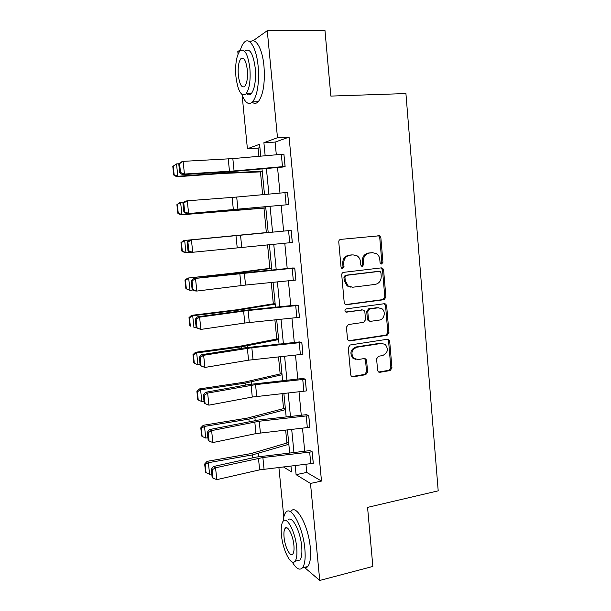 <?xml version="1.0" encoding="UTF-8"?>
<svg xmlns="http://www.w3.org/2000/svg" width="611" height="611" viewBox="0 0 611 611"><rect width="100%" height="100%" fill="white"/><g stroke="black" fill="none" stroke-linecap="round" stroke-linejoin="round"><path stroke-width="0.92" d="M381.646 264.036L382.944 262.249L380.844 237.603L379.752 235.754L340.701 239.375C339.411 239.649 338.769 240.513 338.769 241.964L341.03 267.106L341.694 268.328L342.672 268.588L344.016 266.763L343.726 263.517C343.733 258.896 345.78 256.124 349.866 255.215L353.043 254.863L357.221 255.91C359.1 257.246 360.177 259.148 360.452 261.607L360.734 264.823L361.422 266.052L362.346 266.289L363.667 264.487L363.385 261.271C363.4 256.689 365.409 253.947 369.418 253.046L372.534 252.702L376.491 253.649C378.415 254.97 379.515 256.88 379.79 259.392L380.065 262.585L380.768 263.822L381.646 264.036M380.936 263.914L381.837 262.241L379.744 237.656L378.652 235.815L377.911 235.556M341.977 268.481L342.992 266.747L342.702 263.509L343.726 263.517M361.636 266.175L362.598 264.471L362.315 261.271L363.385 261.271M377.606 370.373L378.339 371.878L379.851 372.305L390.124 370.564L391.957 367.959L389.673 341.205L388.863 339.624L387.45 339.242L350.164 344.986L348.262 347.628L350.714 374.902L351.409 376.368L353.021 376.85L365.745 374.696L367.616 372.061L366.6 360.498L365.852 358.978L364.324 358.535L358.015 359.558L353.822 358.329C350.569 353.357 351.6 349.652 356.923 347.224L381.455 343.405L385.297 344.451C388.726 349.332 387.794 353.051 382.501 355.602L378.461 356.251L376.605 358.871L377.606 370.373M252.946 40.845L267.267 30.687L324.983 30.55L330.841 96.087L405.925 93.552L438.202 490.839L367.57 507.382L372.847 566.45L319.744 580.45L304.408 567.375M267.267 30.687L277.486 137.712L263.899 142.699L265.159 155.744M305.958 464.299L306.737 472.425L321.493 481.063L289.087 137.108L277.486 137.712M321.493 481.063L310.487 483.446L319.744 580.45M384.067 299.68L385.915 297.106L383.601 269.932L382.608 268.176L381.348 267.87L343.657 272.338C342.374 272.636 341.732 273.507 341.732 274.95L344.222 302.659L345.078 304.309L346.559 304.713L384.067 299.68L382.96 299.581L384.808 297.015L382.494 269.909L380.981 267.908M386.648 305.706L388.947 332.667L387.107 335.256L349.805 340.93L348.255 340.48L347.483 338.929L346.429 327.183L348.331 324.548L363.667 322.341L365.546 319.729L364.866 311.984L364.003 310.342L362.575 309.953L346.582 312.16L345.536 311.87C344.596 310.541 344.841 309.548 346.284 308.891L384.411 303.698L385.755 304.041L386.648 305.706L385.541 305.592L387.832 332.491L388.947 332.667M238.046 54.066L237.801 51.591L240.444 49.712M259.912 147.495L258.117 148.137L258.911 156.294M260.431 171.882L262.661 194.672M263.975 208.114L266.358 232.57M267.565 244.874L269.856 268.328M271.238 282.519L273.316 303.812M274.889 319.859L276.76 339.021M278.501 356.9L280.166 373.955M282.091 393.637L283.557 408.622M285.65 430.083L286.91 443.028M283.802 517.051L278.891 467.407M258.117 148.137L247.402 148.748L242.101 95.087M283.344 466.896L291.523 471.891L290.951 466.025M295.205 465.536L296.091 474.671L310.487 483.446M266.396 168.499L268.886 194.107M270.085 206.495L272.567 232.127M273.751 244.278L276.203 269.596M277.394 281.908L279.807 306.768M281.014 319.232L283.382 343.634M284.604 356.259L286.926 380.202M288.171 392.98L290.446 416.473M291.699 429.403L293.937 452.461M260.752 156.133L259.599 144.272L247.402 148.748M289.683 452.942L287.43 429.884M286.169 416.946L283.878 393.446M282.633 380.661L280.304 356.709M279.067 344.077L276.691 319.675M275.477 307.203L273.056 282.343M271.849 270.024L269.382 244.698M268.198 232.539L265.701 206.9M264.494 194.504L261.997 168.896M306.737 472.425L296.091 474.671M289.087 137.108L275.103 142.088L276.317 154.759M277.539 167.506L279.991 193.091M281.175 205.464L283.626 231.08M284.787 243.216L287.208 268.519M288.392 280.823L290.767 305.653M291.959 318.117L294.296 342.488M295.503 355.106L297.794 379.034M299.016 391.796L301.269 415.274M302.506 428.196L304.706 451.231M275.103 142.088L263.899 142.699M312.206 451.812L262.875 457.54L215.553 467.789L213.384 466.537L256.085 457.104L309.892 450.613L312.206 451.812L313.298 463.344L259.637 469.859L216.806 479.643L215.553 467.789L212.124 469.844L211.269 469.34L212.147 477.611L213.01 478.146L212.124 469.844M308.769 415.656L259.232 421.231L211.612 430.602L209.458 429.571L259.033 419.948L306.47 414.67L308.769 415.656L309.876 427.272L255.978 433.596L212.88 442.555L211.612 430.602L208.175 432.68L207.32 432.267L208.206 440.607L209.069 441.05L208.175 432.68M305.309 379.202L255.551 384.632L207.641 393.094L205.502 392.3L248.738 384.533L303.025 378.446L305.309 379.202L306.378 390.925L252.282 397.043L208.916 405.154L207.641 393.094L204.189 395.21L203.341 394.882L204.242 403.298L205.09 403.642L204.189 395.21M301.819 342.45L251.839 347.728L203.639 355.281L201.515 354.724L245.019 347.812L299.55 341.923L301.819 342.45L302.941 354.258L248.562 360.185L204.922 367.44L200.232 365.676L201.08 365.928L200.179 357.42L199.331 357.191L200.232 365.676M298.305 305.401L248.104 310.518L199.598 317.147L197.49 316.834L247.982 309.983L296.045 305.11L298.305 305.401L299.436 317.308L244.812 323.028L200.897 329.405L196.2 327.733L197.04 327.893L196.123 319.316L195.291 319.179L196.2 327.733M294.762 268.046L193.435 278.624L237.496 273.453L292.509 267.992L294.762 268.046L295.9 280.052L245.546 285.062L196.834 291.057L194.741 290.905L192.129 289.477L192.961 289.538L192.037 280.884L191.212 280.854L192.129 289.477M291.18 230.385L189.349 240.085L291.18 230.385L292.333 242.491L190.663 252.473L188.02 250.9L188.845 250.854L187.921 242.132L187.096 242.2L188.02 250.9M288.69 204.616L287.537 192.412L288.736 204.616L186.554 213.72L288.736 204.616M285.07 166.436L283.901 154.125L285.116 166.429L234.074 170.958L184.438 174.036L182.399 174.639L234.051 171.393L282.901 167.04L285.116 166.429M362.315 261.271C362.331 256.696 364.339 253.962 368.334 253.069L371.45 252.725M342.702 263.509C342.71 258.896 344.749 256.139 348.828 255.222L351.997 254.871M345.582 304.591L382.96 299.581M380.943 272.819L380.256 271.597L379.362 271.376L346.292 275.355L344.948 277.18L345.253 280.586L348.178 286.017L352.707 287.239L375.269 284.39C379.232 283.435 381.218 280.701 381.226 276.172L380.943 272.819M378.637 271.36L379.362 271.376M351.012 287.216L347.147 285.956L344.23 280.533L343.924 277.134L345.261 275.309L378.262 271.345M348.637 340.739L385.999 335.072L387.832 332.491M362.46 309.945L345.734 312.007M379.339 320.08C384.281 319.629 386.129 311.541 381.928 308.738L378.278 307.791L369.655 308.983L367.776 311.579L368.456 319.316L369.296 320.935L370.732 321.317L379.339 320.08M378.935 307.745L378.278 307.791M369.655 321.165L368.219 320.775L367.379 319.163L366.707 311.45L368.578 308.853L377.186 307.669M385.541 305.592L384.266 303.713M382.562 343.359L381.455 343.405M355.503 359.329L352.784 358.077C349.53 353.12 350.561 349.423 355.869 347.002L380.355 343.199M351.684 376.582L364.683 374.406L366.547 371.778L365.531 360.246L364.5 358.52M378.568 372.046L389.016 370.281L390.841 367.692L388.565 340.999L387.473 339.242M172.798 166.406L173.723 175.021L174.15 174.807L173.226 166.169L172.798 166.406L176.51 163.924L178.947 163.756M173.226 166.169L176.51 163.924L177.824 176.274L223.901 172.936L262.234 171.317M174.15 174.807L177.824 176.274L176.739 176.785L173.723 175.021M262.279 171.806L222.526 173.463L176.739 176.785M178.771 163.901L181.062 162.037L183.101 161.357L184.438 174.036L180.52 172.508L179.573 163.633L178.771 163.901L179.71 172.753L180.52 172.508M283.901 154.125L232.837 158.6L183.101 161.357L179.573 163.633M179.71 172.753L182.399 174.639M241.819 94.315C245.087 102.908 248.677 105.428 252.587 101.892C257.452 95.331 259.301 83.455 258.14 66.263C256.513 47.918 249.311 36.293 244.064 42.51C242.498 44.213 241.192 46.955 240.154 50.728M252.236 102.243C254.306 103.87 256.315 103.687 258.27 101.686C263.219 95.14 265.121 83.302 263.983 66.156C262.409 48.322 255.429 36.706 250.12 42.106M241.841 58.74L242.002 58.03M245.103 50.98C249.8 47.857 253.175 53.554 255.23 68.058C256.078 80.408 254.749 88.962 251.236 93.72C249.762 95.247 248.242 95.301 246.676 93.865M249.868 68.157C247.806 53.623 244.469 47.918 239.84 51.041C236.335 56.029 235.036 64.651 235.953 76.887C237.939 91.238 241.284 96.905 245.989 93.888C249.441 89.114 250.731 80.537 249.868 68.157M238.336 75.397C239.619 84.662 241.773 88.32 244.797 86.365C247.027 83.264 247.86 77.734 247.302 69.776C245.981 60.428 243.827 56.754 240.841 58.755C238.58 61.948 237.748 67.493 238.336 75.397M247.249 93.85L247.478 94.484M292.218 561.99C296.19 568.719 299.589 570.682 302.422 567.879C304.851 564.686 305.66 558.332 304.851 548.823C303.025 527.064 290.958 504.877 285.818 512.4C284.421 514.088 283.55 516.998 283.191 521.152M303.751 567.535C305.294 568.146 306.638 567.802 307.768 566.512C310.243 563.319 311.075 556.972 310.273 547.487C308.471 525.781 296.282 503.678 291.05 511.208M287.987 520.091C291.737 514.676 300.383 530.753 301.681 546.287C302.269 553.138 301.689 557.721 299.94 560.027L297.076 560.745M296.702 547.509C295.388 531.937 286.826 515.806 283.137 521.214C281.388 523.581 280.823 528.202 281.442 535.076C282.687 550.007 291.065 566.657 295.014 561.265C296.74 558.958 297.305 554.376 296.702 547.509M284.062 537.206C284.871 546.898 290.286 557.568 292.799 554.093C293.914 552.604 294.281 549.64 293.891 545.218C293.051 535.259 287.552 524.803 285.154 528.286C284.023 529.806 283.664 532.777 284.062 537.206M176.9 204.677L177.816 213.224L178.252 213.117L177.335 204.548L176.9 204.677L179.504 202.692L184.278 202.05M177.335 204.548L180.612 202.356L181.918 214.606L265.785 207.793M178.252 213.117L181.918 214.606L180.803 214.858L177.816 213.224M265.808 207.977L180.803 214.858M268.183 232.394L183.544 240.551L268.191 232.417M181.406 242.613L180.963 242.643L181.872 251.121L182.315 251.113L181.406 242.613L184.675 240.467L185.965 252.618L190.197 252.19M182.315 251.113L185.965 252.618L184.835 252.626L181.872 251.121M180.963 242.643L183.544 240.551M182.949 203.219L185.225 201.225L187.279 200.798L188.608 213.376L184.698 211.849L183.766 203.051L182.949 203.219L183.88 211.986L184.698 211.849M287.537 192.412L236.701 197.055L187.279 200.798L183.766 203.051M183.88 211.986L186.554 213.72M187.921 242.132L191.419 239.917L192.74 252.381L188.845 250.854M189.349 240.085L187.096 242.2M271.666 268.092L232.669 273.17L187.554 278.104L234.097 273.3L271.696 268.42M185.446 280.365L184.996 280.296L185.897 288.697L186.347 288.789L185.446 280.365L188.7 278.265L189.99 290.317L193.03 289.973M186.347 288.789L189.99 290.317L185.897 288.697M184.996 280.296L187.554 278.104M192.037 280.884L195.528 278.692L196.834 291.057L192.961 289.538M193.435 278.624L191.212 280.854M275.118 303.514L236.404 309.83L191.533 315.345L192.702 315.757L237.847 310.197L275.179 304.141M189.456 317.804L188.99 317.636L189.884 325.976L190.349 326.167L189.456 317.804L192.702 315.757L193.977 327.71L196.169 327.427M190.349 326.167L189.884 325.976M188.99 317.636L191.533 315.345M196.123 319.316L199.598 317.147L200.897 329.405L197.04 327.893M197.49 316.834L195.291 319.179M278.54 338.662L240.108 346.2L195.474 352.287L196.666 352.944L241.566 346.804L278.631 339.579M193.427 354.945L192.961 354.678L193.84 362.949L194.313 363.232L193.427 354.945L196.666 352.944L197.933 364.798L200.11 364.492M197.933 364.798L194.313 363.232M192.961 354.678L195.474 352.287M200.179 357.42L203.639 355.281L204.922 367.44L201.08 365.928M201.515 354.724L199.331 357.191M281.938 373.542L243.774 382.28L199.385 388.932L200.599 389.826L245.255 383.112L282.061 374.749M197.368 391.781L196.895 391.414L197.773 399.617L198.247 399.999L197.368 391.781L200.599 389.826L201.851 401.58L204.021 401.244M201.851 401.58L198.247 399.999M196.895 391.414L199.385 388.932M205.502 392.3L203.341 394.882M205.09 403.642L208.916 405.154M285.314 408.156L247.417 418.077L203.264 425.279L204.502 426.409L248.914 419.131L285.459 409.645M201.279 428.319L200.79 427.86L201.668 435.994L202.149 436.468L201.279 428.319L204.502 426.409L205.747 438.072L207.9 437.705M205.747 438.072L202.149 436.468M200.79 427.86L203.264 425.279M209.458 429.571L207.32 432.267M209.069 441.05L212.88 442.555M288.659 442.501L251.037 453.583L207.114 461.343L208.374 462.695L252.549 454.867L288.835 444.266M205.159 464.559L204.662 464.009L205.525 472.082L206.022 472.647L205.159 464.559L208.374 462.695L209.604 474.266L211.75 473.876M209.604 474.266L206.022 472.647M204.662 464.009L207.114 461.343M213.384 466.537L211.269 469.34M213.01 478.146L216.806 479.643M381.837 262.241L382.944 262.249M342.992 266.747L344.016 266.763M362.598 264.471L363.667 264.487M368.334 253.069L369.418 253.046M348.828 255.222L349.866 255.215M379.744 237.656L380.844 237.603M345.627 304.614L346.559 304.713M382.494 269.909L383.601 269.932M384.808 297.015L385.915 297.106M345.261 275.309L346.292 275.355M343.924 277.134L344.948 277.18M344.23 280.533L345.253 280.586M385.999 335.072L387.107 335.256M348.766 340.724L349.805 340.93M361.513 309.83L362.575 309.953M345.872 312.068L346.582 312.16M368.578 308.853L369.655 308.983M366.707 311.45L367.776 311.579M367.379 319.163L368.456 319.316M355.869 347.002L356.923 347.224M365.531 360.246L366.6 360.498M366.547 371.778L367.616 372.061M364.683 374.406L365.745 374.696M351.982 376.559L353.021 376.85M388.565 340.999L389.673 341.205M390.841 367.692L391.957 367.959M389.016 370.281L390.124 370.564M378.759 372.023L379.851 372.305M223.817 172.111L223.901 172.936M230.08 171.714L230.164 172.577M234.074 170.958L232.837 158.6M229.484 171.301L228.239 158.929M282.488 166.635L281.312 154.323M237.931 209.306L236.701 197.055M233.364 209.71L232.127 197.437M286.124 204.845L284.963 192.633M292.287 242.491L291.142 230.385M241.75 247.34L240.528 235.189M237.213 247.791L235.983 235.625M289.729 242.743L288.575 230.63M234.097 273.3L234.15 273.85M240.26 272.559L240.314 273.14M295.854 280.059L294.716 268.053M245.546 285.062L244.331 273.01M241.024 285.566L239.81 273.491M293.311 280.334L292.165 268.321M237.847 310.197L237.954 311.243M243.965 309.326L244.079 310.419M299.39 317.315L298.26 305.408M249.303 322.478L248.104 310.518M244.812 323.028L243.598 311.06M296.862 317.613L295.724 305.699M241.566 346.804L241.719 348.331M247.646 345.795L247.814 347.399M302.896 354.265L301.781 342.458M253.03 359.589L251.839 347.728M248.562 360.185L247.363 348.308M300.383 354.594L299.26 342.771M245.255 383.112L245.462 385.121M251.304 381.974L251.511 384.082M306.378 390.925L305.263 379.21M256.735 396.394L255.551 384.632M252.282 397.043L251.098 385.266M303.873 391.269L302.758 379.546M248.914 419.131L249.173 421.621M254.924 417.863L255.184 420.467M309.83 427.28L308.731 415.663M260.401 432.901L259.232 421.231M255.978 433.596L254.795 421.918M307.341 427.654L306.233 416.022M252.549 454.867L252.847 457.815M258.522 453.469L258.827 456.562M313.252 463.352L312.16 451.827M264.044 469.118L262.875 457.54M259.637 469.859L258.468 458.273M310.778 463.749L309.678 452.209M378.652 235.815L379.752 235.754M381.501 268.153L382.608 268.176M347.147 285.956L348.178 286.017M368.219 320.775L369.296 320.935M384.64 303.927L385.755 304.041M352.784 358.077L353.822 358.329M364.79 358.726L365.852 358.978M387.748 339.426L388.863 339.624M243.766 58.709L240.841 58.755M251.236 93.72L245.989 93.888M252.587 101.892L258.27 101.686M287.002 527.851L285.154 528.286M299.94 560.027L295.014 561.265M302.422 567.879L307.768 566.512"/></g></svg>
